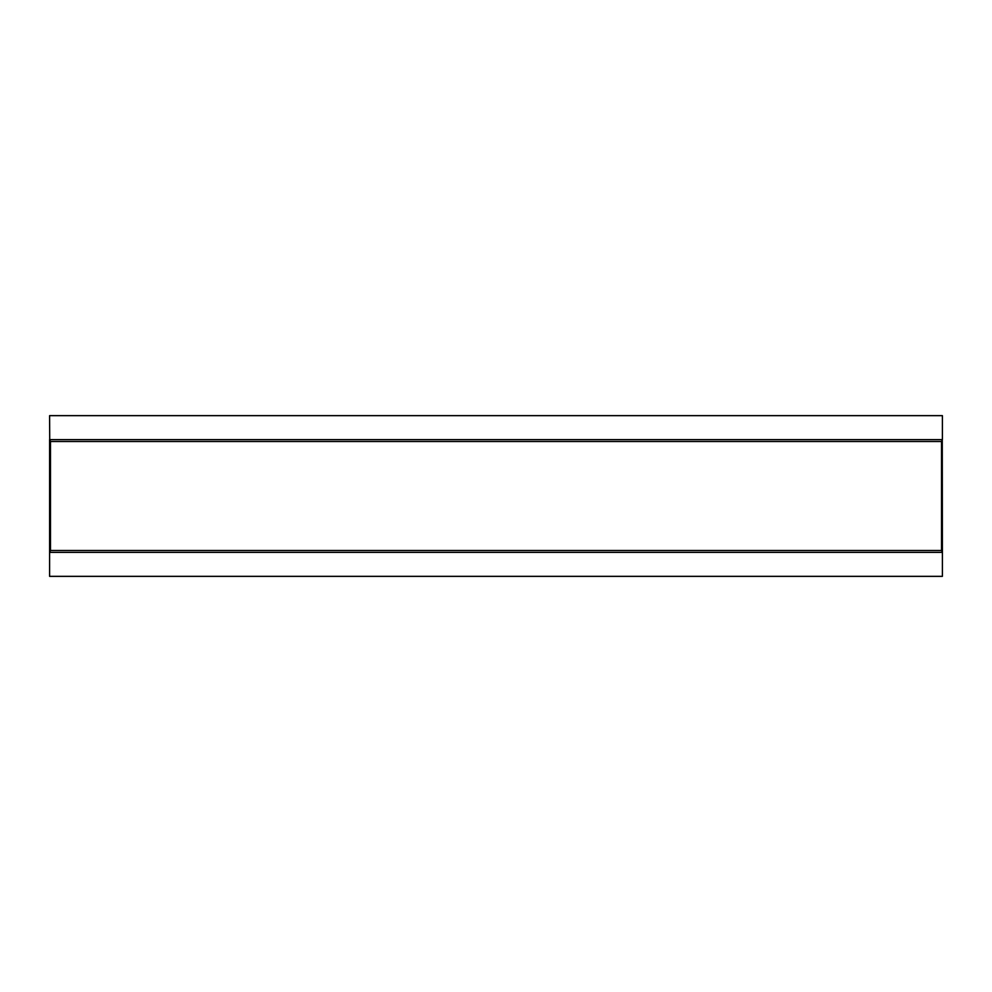 <?xml version="1.0" encoding="UTF-8"?>
<svg xmlns="http://www.w3.org/2000/svg" width="992" height="992" viewBox="0 0 992 992"><rect width="100%" height="100%" fill="white"/><g stroke="black" fill="none" stroke-linecap="round" stroke-linejoin="round"><path stroke-width="1.49" d="M942.4 552.494L942.4 576.352L49.6 576.352L49.6 552.494L50.493 550.486L50.493 441.514L49.724 439.63L942.276 439.63L941.507 441.514L941.507 550.486L942.4 552.494L942.276 439.63M49.724 439.63L49.6 415.648L942.4 415.648L942.4 439.506M49.6 439.506L49.6 552.494M942.276 552.37L49.724 552.37M941.507 441.514L50.493 441.514M50.493 550.486L941.507 550.486"/></g></svg>
